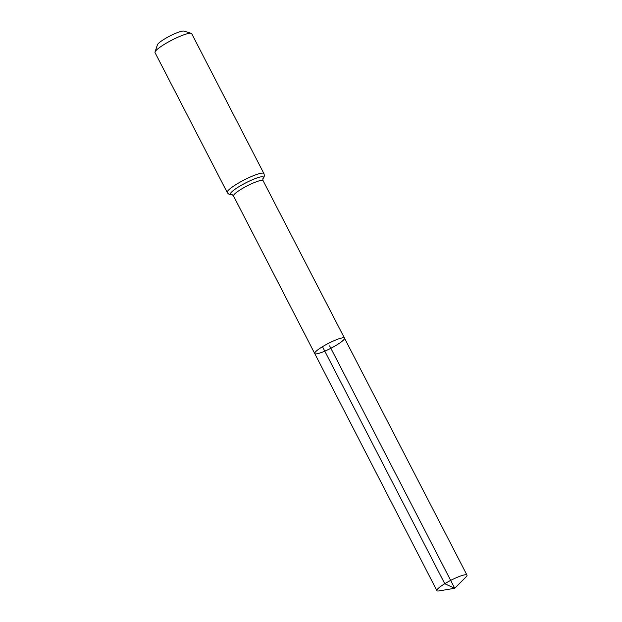 <?xml version="1.0" encoding="UTF-8"?>
<svg xmlns="http://www.w3.org/2000/svg" width="622" height="622" viewBox="0 0 622 622"><rect width="100%" height="100%" fill="white"/><g stroke="black" fill="none" stroke-linecap="round" stroke-linejoin="round"><path stroke-width="0.93" d="M322.491 346.695A16.755 2.737 152.7 0 0 314.716 353.529A16.755 2.737 152.7 0 0 330.857 348.281A16.755 2.737 152.7 0 0 344.487 338.166A16.755 2.737 152.7 0 0 322.491 346.695L444.761 583.731L454.729 588.272L329.606 345.848M263.899 173.561L191.7 33.681A20.635 3.367 152.7 0 0 191.195 33.316L183.91 31.1A15.107 2.465 152.7 0 0 164.449 39.062A15.107 2.465 152.7 0 0 157.436 44.768L155.026 51.984A20.635 3.367 152.7 0 0 155.026 52.606L227.224 192.493A20.635 3.367 -27.3 0 1 236.803 184.073A20.635 3.367 -27.3 0 1 263.899 173.561C264.661 175.676 264.28 177.441 262.756 178.841L263.098 180.714L466.974 575.109A16.918 2.76 -27.3 0 1 465.909 577.076L454.729 588.272L439.124 590.9A16.918 2.76 -27.3 0 1 436.901 590.636A16.918 2.76 -27.3 0 1 450.67 580.412A16.918 2.76 -27.3 0 1 466.974 575.109M191.195 33.316A20.635 3.367 152.7 0 0 164.605 44.185A20.635 3.367 152.7 0 0 155.026 51.984M227.224 192.493C228.507 194.336 230.163 195.044 232.193 194.616L233.522 195.977L314.716 353.529A16.755 2.737 -27.3 0 1 328.346 343.414A16.755 2.737 -27.3 0 1 344.487 338.166M233.522 195.977A16.638 2.721 -27.3 0 1 241.25 189.189A16.638 2.721 -27.3 0 1 263.098 180.714M231.866 194.639A18.637 3.048 -27.3 0 1 245.542 182.977A18.637 3.048 -27.3 0 1 262.966 178.592M314.716 353.529L436.901 590.636"/></g></svg>
